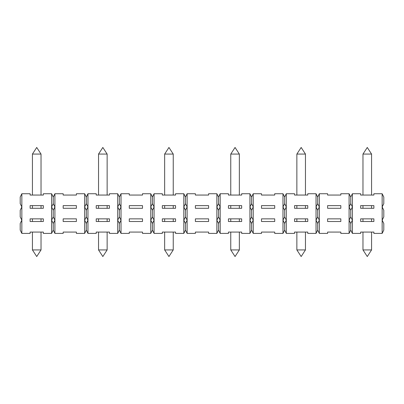 <?xml version="1.0" encoding="UTF-8"?>
<svg xmlns="http://www.w3.org/2000/svg" width="404" height="404" viewBox="0 0 404 404"><rect width="100%" height="100%" fill="white"/><g stroke="black" fill="none" stroke-linecap="round" stroke-linejoin="round"><path stroke-width="0.61" d="M63.17 205.636L63.17 208.282L76.391 208.282L76.391 205.636L63.17 205.636M371.569 249.93L367.271 256.54L362.974 249.93L371.569 249.93L371.569 232.078M249.93 233.401L249.93 206.959L251.581 210.262L253.232 206.959L253.232 220.18L251.581 216.872L249.93 220.18L251.581 223.488L253.232 220.18L253.232 233.401L251.581 230.098L249.93 233.401L241.668 233.401L241.668 232.078L228.442 232.078L228.442 233.401L220.18 233.401L218.529 230.098L216.872 233.401L208.61 233.401L208.61 232.078L195.39 232.078L195.39 233.401L187.128 233.401L185.471 230.098L183.82 233.401L175.558 233.401L175.558 232.078L162.332 232.078L162.332 233.401L154.07 233.401L152.419 230.098L150.768 233.401L150.768 206.959L152.419 210.262L152.419 216.872L150.768 220.18L152.419 223.488L154.07 220.18L152.419 216.872M251.581 223.488L251.581 230.098M21.851 193.738L20.2 197.041L20.2 203.651L21.851 206.959L21.851 220.18L20.2 216.872L20.2 210.262L21.851 206.959L21.851 193.738L30.118 193.738L30.118 195.056L43.339 195.056L43.339 193.738L51.601 193.738L53.252 197.041L54.909 193.738L54.909 220.18L53.252 216.872L51.601 220.18L51.601 206.959L53.252 210.262L54.909 206.959L53.252 203.651L51.601 206.959L51.601 193.738M20.2 223.488L20.2 230.098L21.851 233.401L21.851 220.18L20.2 223.488M86.31 216.872L84.658 220.18L84.658 206.959L86.31 210.262L87.961 206.959L87.961 220.18L86.31 216.872L86.31 210.262M284.638 216.872L282.982 220.18L282.982 206.959L284.638 210.262L284.638 216.872L286.29 220.18L286.29 233.401L284.638 230.098L282.982 233.401L274.72 233.401L274.72 232.078L261.499 232.078L261.499 233.401L253.232 233.401M307.772 218.857L294.551 218.857L294.551 221.503L307.772 221.503L307.772 218.857M383.8 210.262L383.8 216.872L382.149 220.18L382.149 206.959L383.8 210.262M218.529 210.262L220.18 206.959L220.18 220.18L218.529 216.872L216.872 220.18L216.872 206.959L218.529 210.262L218.529 216.872M185.471 210.262L187.128 206.959L187.128 220.18L185.471 216.872L183.82 220.18L183.82 206.959L185.471 210.262L185.471 216.872M294.551 208.282L307.772 208.282L307.772 205.636L294.551 205.636L294.551 208.282M30.118 208.282L43.339 208.282L43.339 205.636L30.118 205.636L30.118 208.282M117.71 233.401L117.71 220.18L119.362 223.488L121.018 220.18L119.362 216.872L117.71 220.18L117.71 206.959L119.362 210.262L121.018 206.959L121.018 233.401L119.362 230.098L117.71 233.401L109.449 233.401L109.449 232.078L96.228 232.078L96.228 233.401L87.961 233.401L86.31 230.098L84.658 233.401L76.391 233.401L76.391 232.078L63.17 232.078L63.17 233.401L54.909 233.401L53.252 230.098L51.601 233.401L43.339 233.401L43.339 232.078L30.118 232.078L30.118 233.401L21.851 233.401M360.661 208.282L373.882 208.282L373.882 205.636L360.661 205.636L360.661 208.282M352.399 206.959L352.399 220.18L350.748 216.872L349.091 220.18L349.091 206.959L350.748 210.262L352.399 206.959L350.748 203.651L349.091 206.959L349.091 193.738L350.748 197.041L352.399 193.738L352.399 206.959M350.748 210.262L350.748 216.872M241.668 218.857L228.442 218.857L228.442 221.503L241.668 221.503L241.668 218.857M142.501 218.857L129.28 218.857L129.28 221.503L142.501 221.503L142.501 218.857M317.69 216.872L316.039 220.18L316.039 206.959L317.69 210.262L317.69 216.872L319.342 220.18L319.342 233.401L317.69 230.098L316.039 233.401L307.772 233.401L307.772 232.078L294.551 232.078L294.551 233.401L286.29 233.401M175.558 218.857L162.332 218.857L162.332 221.503L175.558 221.503L175.558 218.857M53.252 210.262L53.252 216.872M162.332 208.282L175.558 208.282L175.558 205.636L162.332 205.636L162.332 208.282M284.638 210.262L286.29 206.959L286.29 220.18L284.638 223.488L284.638 230.098M195.39 208.282L208.61 208.282L208.61 205.636L195.39 205.636L195.39 208.282M96.228 208.282L109.449 208.282L109.449 205.636L96.228 205.636L96.228 208.282M373.882 218.857L360.661 218.857L360.661 221.503L373.882 221.503L373.882 218.857M129.28 208.282L142.501 208.282L142.501 205.636L129.28 205.636L129.28 208.282M208.61 218.857L195.39 218.857L195.39 221.503L208.61 221.503L208.61 218.857M228.442 208.282L241.668 208.282L241.668 205.636L228.442 205.636L228.442 208.282M327.609 208.282L340.83 208.282L340.83 205.636L327.609 205.636L327.609 208.282M251.581 210.262L251.581 216.872M261.499 208.282L274.72 208.282L274.72 205.636L261.499 205.636L261.499 208.282M274.72 218.857L261.499 218.857L261.499 221.503L274.72 221.503L274.72 218.857M119.362 210.262L119.362 216.872M76.391 218.857L63.17 218.857L63.17 221.503L76.391 221.503L76.391 218.857M152.419 210.262L154.07 206.959L154.07 233.401M317.69 210.262L319.342 206.959L319.342 220.18L317.69 223.488L317.69 230.098M340.83 218.857L327.609 218.857L327.609 221.503L340.83 221.503L340.83 218.857M43.339 218.857L30.118 218.857L30.118 221.503L43.339 221.503L43.339 218.857M109.449 218.857L96.228 218.857L96.228 221.503L109.449 221.503L109.449 218.857M39.304 154.07L41.026 154.07L36.729 147.46L32.431 154.07L39.304 154.07M105.414 154.07L107.136 154.07L102.838 147.46L98.541 154.07L105.414 154.07M171.523 154.07L173.24 154.07L168.948 147.46L164.65 154.07L171.523 154.07M237.633 154.07L239.35 154.07L235.052 147.46L230.76 154.07L237.633 154.07M303.742 154.07L305.459 154.07L301.162 147.46L296.864 154.07L303.742 154.07M369.852 154.07L371.569 154.07L367.271 147.46L362.974 154.07L369.852 154.07M152.419 197.041L154.07 193.738L154.07 206.959L152.419 203.651L150.768 206.959L150.768 193.738L152.419 197.041L152.419 203.651M183.82 233.401L183.82 220.18L185.471 223.488L185.471 230.098M183.82 206.959L183.82 193.738L185.471 197.041L187.128 193.738L187.128 206.959L185.471 203.651L183.82 206.959M154.07 193.738L162.332 193.738L162.332 195.056L175.558 195.056L175.558 193.738L183.82 193.738M239.35 249.93L230.76 249.93L235.052 256.54L239.35 249.93L239.35 232.078M382.149 233.401L382.149 220.18L383.8 223.488L383.8 230.098L382.149 233.401L373.882 233.401L373.882 232.078L360.661 232.078L360.661 233.401L352.399 233.401L350.748 230.098L349.091 233.401L349.091 220.18L350.748 223.488L352.399 220.18L352.399 233.401M282.982 233.401L282.982 220.18L284.638 223.488M51.601 233.401L51.601 220.18L53.252 223.488L54.909 220.18L54.909 233.401M53.252 223.488L53.252 230.098M152.419 223.488L152.419 230.098M185.471 223.488L187.128 220.18L187.128 233.401M216.872 233.401L216.872 220.18L218.529 223.488L218.529 230.098M216.872 206.959L216.872 193.738L218.529 197.041L220.18 193.738L220.18 206.959L218.529 203.651L216.872 206.959M187.128 193.738L195.39 193.738L195.39 195.056L208.61 195.056L208.61 193.738L216.872 193.738M350.748 223.488L350.748 230.098M107.136 249.93L98.541 249.93L102.838 256.54L107.136 249.93L107.136 232.078M84.658 233.401L84.658 220.18L86.31 223.488L87.961 220.18L87.961 233.401M84.658 206.959L84.658 193.738L86.31 197.041L86.31 203.651L84.658 206.959M54.909 193.738L63.17 193.738L63.17 195.056L76.391 195.056L76.391 193.738L84.658 193.738M253.232 193.738L253.232 206.959L251.581 203.651L249.93 206.959L249.93 193.738L251.581 197.041L253.232 193.738L261.499 193.738L261.499 195.056L274.72 195.056L274.72 193.738L282.982 193.738L284.638 197.041L286.29 193.738L286.29 206.959L284.638 203.651L282.982 206.959L282.982 193.738M41.026 249.93L36.729 256.54L32.431 249.93L41.026 249.93L41.026 232.078M316.039 233.401L316.039 220.18L317.69 223.488M316.039 206.959L316.039 193.738L317.69 197.041L319.342 193.738L319.342 206.959L317.69 203.651L316.039 206.959M286.29 193.738L294.551 193.738L294.551 195.056L307.772 195.056L307.772 193.738L316.039 193.738M218.529 223.488L220.18 220.18L220.18 233.401M349.091 233.401L340.83 233.401L340.83 232.078L327.609 232.078L327.609 233.401L319.342 233.401M150.768 233.401L142.501 233.401L142.501 232.078L129.28 232.078L129.28 233.401L121.018 233.401M305.459 249.93L301.162 256.54L296.864 249.93L305.459 249.93L305.459 232.078M173.24 249.93L164.65 249.93L168.948 256.54L173.24 249.93L173.24 232.078M86.31 197.041L87.961 193.738L87.961 206.959L86.31 203.651M117.71 206.959L117.71 193.738L119.362 197.041L121.018 193.738L121.018 206.959L119.362 203.651L117.71 206.959M87.961 193.738L96.228 193.738L96.228 195.056L109.449 195.056L109.449 193.738L117.71 193.738M382.149 206.959L382.149 193.738L383.8 197.041L383.8 203.651L382.149 206.959M352.399 193.738L360.661 193.738L360.661 195.056L373.882 195.056L373.882 193.738L382.149 193.738M119.362 223.488L119.362 230.098M121.018 193.738L129.28 193.738L129.28 195.056L142.501 195.056L142.501 193.738L150.768 193.738M86.31 223.488L86.31 230.098M220.18 193.738L228.442 193.738L228.442 195.056L241.668 195.056L241.668 193.738L249.93 193.738M319.342 193.738L327.609 193.738L327.609 195.056L340.83 195.056L340.83 193.738L349.091 193.738M251.581 197.041L251.581 203.651M218.529 197.041L218.529 203.651M119.362 197.041L119.362 203.651M317.69 197.041L317.69 203.651M185.471 197.041L185.471 203.651M53.252 197.041L53.252 203.651M350.748 197.041L350.748 203.651M284.638 197.041L284.638 203.651M362.974 249.93L362.974 232.078M41.026 208.282L41.026 205.636M32.431 208.282L32.431 205.636M107.136 208.282L107.136 205.636M98.541 208.282L98.541 205.636M173.24 208.282L173.24 205.636M164.65 208.282L164.65 205.636M239.35 208.282L239.35 205.636M230.76 208.282L230.76 205.636M305.459 208.282L305.459 205.636M296.864 208.282L296.864 205.636M371.569 208.282L371.569 205.636M362.974 208.282L362.974 205.636M41.026 195.056L41.026 154.07M32.431 195.056L32.431 154.07M107.136 195.056L107.136 154.07M98.541 195.056L98.541 154.07M173.24 195.056L173.24 154.07M164.65 195.056L164.65 154.07M239.35 195.056L239.35 154.07M230.76 195.056L230.76 154.07M305.459 195.056L305.459 154.07M296.864 195.056L296.864 154.07M371.569 195.056L371.569 154.07M362.974 195.056L362.974 154.07M230.76 249.93L230.76 232.078M32.431 249.93L32.431 232.078M107.136 221.503L107.136 218.857M98.541 221.503L98.541 218.857M98.541 249.93L98.541 232.078M296.864 249.93L296.864 232.078M173.24 221.503L173.24 218.857M164.65 221.503L164.65 218.857M41.026 221.503L41.026 218.857M32.431 221.503L32.431 218.857M305.459 221.503L305.459 218.857M296.864 221.503L296.864 218.857M239.35 221.503L239.35 218.857M230.76 221.503L230.76 218.857M164.65 249.93L164.65 232.078M371.569 221.503L371.569 218.857M362.974 221.503L362.974 218.857"/></g></svg>
